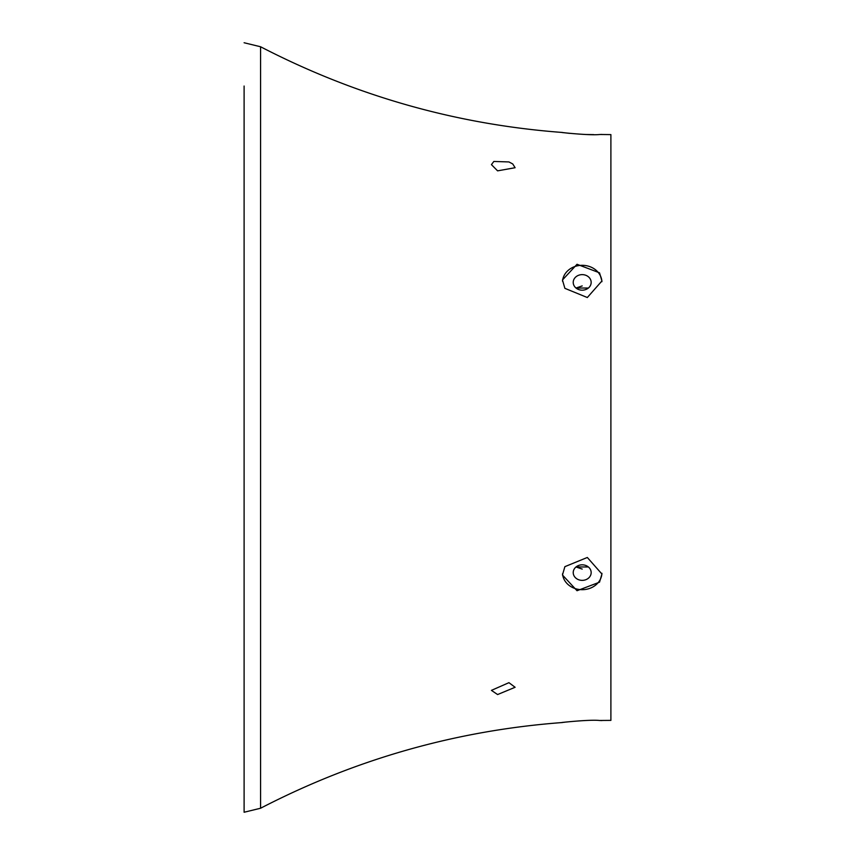<?xml version="1.0" encoding="UTF-8"?>
<svg xmlns="http://www.w3.org/2000/svg" width="855" height="855" viewBox="0 0 855 855"><rect width="100%" height="100%" fill="white"/><g stroke="black" fill="none" stroke-linecap="round" stroke-linejoin="round"><path stroke-width="1.28" d="M244.103 86.034L244.103 812.25L260.572 808.242C355.669 759.058 456.303 730.48 562.462 722.528M600.541 134.492L610.898 134.609L610.898 720.38L599.515 720.476C588.005 719.237 551.24 723.672 564.877 722.197M601.931 134.438L599.515 134.524C588.005 135.763 551.24 131.328 564.877 132.803L569.526 133.359M585.29 134.492L593.744 134.62M599.943 720.487L601.931 720.562M588.379 566.972L576.014 566.972L582.202 569.077M588.379 288.028L576.014 288.028L582.202 285.923M601.909 281.69A19.729 17.089 0 0 0 599.515 274.209A19.729 17.089 0 0 0 577.991 265.702A19.729 17.089 0 0 0 562.515 281.21M590.068 278.677A8.967 7.77 0 0 0 579.979 274.872A8.967 7.77 0 0 0 573.224 282.407A8.967 7.77 0 0 0 574.325 286.126A8.967 7.77 0 0 0 584.414 289.93A8.967 7.77 0 0 0 591.168 282.407A8.967 7.77 0 0 0 590.068 278.677M599.515 272.82L577.029 264.281L562.462 279.991L564.877 288.338L587.321 297.529L601.931 280.964L599.515 272.82M601.92 573.299A19.729 17.089 0 0 1 599.515 580.791A19.729 17.089 0 0 1 577.991 589.298A19.729 17.089 0 0 1 562.515 573.801M574.325 568.874A8.967 7.77 0 0 1 584.414 565.07A8.967 7.77 0 0 1 591.168 572.594A8.967 7.77 0 0 1 590.068 576.323A8.967 7.77 0 0 1 579.979 580.128A8.967 7.77 0 0 1 573.224 572.594A8.967 7.77 0 0 1 574.325 568.874M599.515 582.18L601.931 574.036L587.321 557.471L564.877 566.662L562.462 575.009L577.029 590.72L599.515 582.18M512.754 163.968L515.105 167.719L497.589 170.85L491.433 164.63L493.837 161.467L508.939 161.937L512.754 163.968M508.939 682.675L491.433 690.37L497.589 694.549L515.105 687.281L508.939 682.675M244.103 42.75L260.572 46.758L260.572 808.242M260.572 46.758C355.669 95.942 456.303 124.52 562.462 132.472"/></g></svg>

